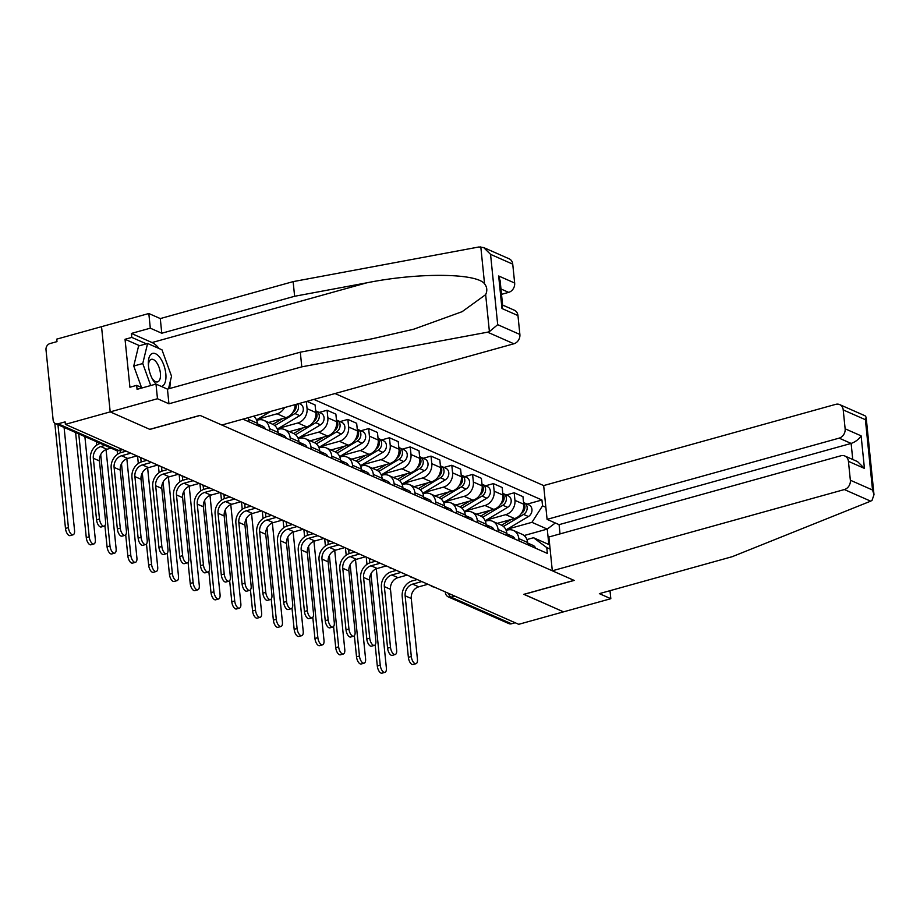 <?xml version="1.0" encoding="UTF-8"?>
<svg xmlns="http://www.w3.org/2000/svg" width="920" height="920" viewBox="0 0 920 920"><rect width="100%" height="100%" fill="white"/><g stroke="black" fill="none" stroke-linecap="round" stroke-linejoin="round"><path stroke-width="1.38" d="M483.678 247.572L509.162 258.808A7.889 6.566 113.8 0 1 512.739 264.143L490.555 254.357L483.678 247.572L478.917 246.974L293.135 281.623L160.287 318.573L148.821 313.513L56.729 339.135L56.982 341.619L50.002 343.562A5.255 4.381 -66.2 0 0 46 349.784L53.141 420.084A5.255 4.381 -66.2 0 0 55.522 423.648A5.255 4.381 -66.2 0 0 58.144 423.798L118.519 450.432A5.255 2.403 74.5 0 0 119.416 450.524L122.682 449.615M839.132 438.138A7.889 6.566 -66.2 0 0 845.135 428.8L861.12 435.85C858.739 439.403 855.404 441.933 851.126 443.428L839.132 438.138L547.089 519.363L543.662 485.576L335.006 393.541M139.576 345.702L125.039 339.284L129.915 387.239L136.666 385.353L137.069 389.332L155.986 384.077L157.481 398.728L110.193 411.884L101.534 326.669L110.193 411.884L65.377 424.35L518.719 624.312L563.534 611.846L523.94 594.297M502.596 305.037L514.395 310.235A7.889 6.566 113.8 0 1 517.96 315.572L519.88 334.454A7.889 6.566 113.8 0 1 513.877 343.781L221.835 425.017L199.985 415.368L149.764 429.341L110.193 411.884L149.902 429.398L200.111 415.437L574.034 580.37L523.825 594.331L563.534 611.846L610.822 598.702L610.006 590.686M65.377 424.35L65.124 421.866L58.144 423.798M515.165 622.748L511.485 623.771A5.255 4.381 113.8 0 1 508.863 623.61L448.5 596.988A5.255 4.381 -66.2 0 0 451.122 597.149L511.485 623.771M497.283 523.342L514.544 518.547A12.086 10.062 -66.2 0 0 523.733 504.229L522.962 496.662L514.177 492.775L514.947 500.353A12.086 10.062 113.8 0 1 505.747 514.659L486.358 520.053M518.822 538.614L527.62 542.49A12.086 10.062 -66.2 0 0 522.146 534.313L513.348 530.426A12.086 10.062 113.8 0 1 518.822 538.614L519.064 540.937M527.62 542.49L527.861 544.812M506.345 494.948L514.177 492.775M506.149 530.391L507.311 530.069A12.086 10.062 113.8 0 1 513.348 530.426M476.491 514.177L493.752 509.369A12.086 10.062 -66.2 0 0 502.952 495.063L502.182 487.485L493.384 483.609L494.155 491.188A12.086 10.062 113.8 0 1 484.955 505.494L465.566 510.887M507.069 535.647L506.839 533.324A12.086 10.062 -66.2 0 0 501.354 525.136L492.556 521.26A12.086 10.062 113.8 0 1 498.042 529.448L498.272 531.76M485.565 485.783L493.384 483.609M485.369 521.214L486.519 520.892A12.086 10.062 113.8 0 1 492.556 521.26M455.71 504.999L472.96 500.204A12.086 10.062 -66.2 0 0 482.16 485.898L481.39 478.319L472.592 474.433L473.363 482.011A12.086 10.062 113.8 0 1 464.174 496.328L444.785 501.71M486.277 526.47L486.047 524.159A12.086 10.062 -66.2 0 0 480.573 515.971L471.776 512.095A12.086 10.062 113.8 0 1 477.25 520.271L477.491 522.594M464.772 476.617L472.592 474.433M464.577 512.049L465.738 511.727A12.086 10.062 113.8 0 1 471.776 512.095M434.918 495.834L452.18 491.038A12.086 10.062 -66.2 0 0 461.368 476.721L460.598 469.142L451.812 465.267L452.582 472.845A12.086 10.062 113.8 0 1 443.382 487.151L423.993 492.545M465.497 517.304L465.255 514.981A12.086 10.062 -66.2 0 0 459.781 506.805L450.984 502.918A12.086 10.062 113.8 0 1 456.469 511.106L456.699 513.429M443.98 467.44L451.812 465.267M443.785 502.883L444.947 502.561A12.086 10.062 113.8 0 1 450.984 502.918M414.126 486.668L431.388 481.861A12.086 10.062 -66.2 0 0 440.588 467.555L439.817 459.977L431.02 456.101L431.791 463.68A12.086 10.062 113.8 0 1 422.591 477.986L403.202 483.379M444.705 508.139L444.475 505.816A12.086 10.062 -66.2 0 0 438.989 497.628L430.203 493.752A12.086 10.062 113.8 0 1 435.678 501.929L435.907 504.252M423.2 458.275L431.02 456.101M423.004 493.706L424.154 493.384A12.086 10.062 113.8 0 1 430.203 493.752M393.346 477.491L410.596 472.696A12.086 10.062 -66.2 0 0 419.796 458.39L419.025 450.811L410.228 446.924L410.998 454.503A12.086 10.062 113.8 0 1 401.81 468.82L382.421 474.202M423.913 498.962L423.683 496.639A12.086 10.062 -66.2 0 0 418.209 488.462L409.411 484.587A12.086 10.062 113.8 0 1 414.885 492.763L415.127 495.086M402.408 449.109L410.228 446.924M402.212 484.541L403.374 484.219A12.086 10.062 113.8 0 1 409.411 484.587M372.554 468.326L389.815 463.519A12.086 10.062 -66.2 0 0 399.004 449.213L398.233 441.634L389.447 437.759L390.218 445.337A12.086 10.062 113.8 0 1 381.018 459.643L361.629 465.037M403.132 489.796L402.891 487.473A12.086 10.062 -66.2 0 0 397.417 479.297L388.619 475.41A12.086 10.062 113.8 0 1 394.105 483.598L394.335 485.921M381.616 439.933L389.447 437.759M381.421 475.364L382.582 475.053A12.086 10.062 113.8 0 1 388.619 475.41M351.762 459.16L369.023 454.353A12.086 10.062 -66.2 0 0 378.223 440.047L377.453 432.469L368.655 428.593L369.426 436.172A12.086 10.062 113.8 0 1 360.226 450.478L340.837 455.871M382.341 480.631L382.11 478.308A12.086 10.062 -66.2 0 0 376.625 470.12L367.839 466.244A12.086 10.062 113.8 0 1 373.313 474.421L373.543 476.744M360.835 430.767L368.655 428.593M360.64 466.198L361.79 465.876A12.086 10.062 113.8 0 1 367.839 466.244M330.981 449.983L348.231 445.188A12.086 10.062 -66.2 0 0 357.431 430.882L356.661 423.303L347.863 419.416L348.634 426.995A12.086 10.062 113.8 0 1 339.445 441.301L320.056 446.694M361.56 471.454L361.318 469.131A12.086 10.062 -66.2 0 0 355.844 460.954L347.047 457.079A12.086 10.062 113.8 0 1 352.521 465.255L352.762 467.578M340.043 421.601L347.863 419.416M339.848 457.033L341.009 456.711A12.086 10.062 113.8 0 1 347.047 457.079M310.19 440.818L327.451 436.011A12.086 10.062 -66.2 0 0 336.639 421.705L335.869 414.126L327.083 410.251L327.853 417.829A12.086 10.062 113.8 0 1 318.653 432.135L299.264 437.529M340.768 462.288L340.526 459.966A12.086 10.062 -66.2 0 0 335.053 451.789L326.255 447.902A12.086 10.062 113.8 0 1 331.74 456.09L331.971 458.413M319.251 412.424L327.083 410.251M319.056 447.856L320.217 447.534A12.086 10.062 113.8 0 1 326.255 447.902M289.397 431.641L306.659 426.845A12.086 10.062 -66.2 0 0 315.859 412.539L315.089 404.961L306.912 401.35M319.976 453.111L319.746 450.8A12.086 10.062 -66.2 0 0 314.26 442.612L305.474 438.736A12.086 10.062 113.8 0 1 310.948 446.913L311.178 449.236M306.337 401.511L307.061 408.652A12.086 10.062 113.8 0 1 297.861 422.97L278.472 428.363M298.275 438.69L299.425 438.368A12.086 10.062 113.8 0 1 305.474 438.736M268.617 422.475L285.867 417.68A12.086 10.062 -66.2 0 0 295.136 404.627M299.195 443.946L298.954 441.623A12.086 10.062 -66.2 0 0 293.48 433.447L284.683 429.559A12.086 10.062 113.8 0 1 290.156 437.747L290.398 440.07M284.567 407.572A12.086 10.062 113.8 0 1 277.081 413.793L257.692 419.186M277.483 429.525L278.645 429.203A12.086 10.062 113.8 0 1 284.683 429.559M278.404 434.78L278.162 432.457A12.086 10.062 -66.2 0 0 272.688 424.269L263.89 420.394A12.086 10.062 113.8 0 1 269.376 428.582L269.606 430.893M256.691 420.348L257.853 420.026A12.086 10.062 113.8 0 1 263.89 420.394M257.611 425.603L257.381 423.292A12.086 10.062 -66.2 0 0 253.667 416.162M248.273 417.657A12.086 10.062 113.8 0 1 248.584 419.405L248.814 421.728M524.112 535.532L547.262 529.092L531.933 522.33L507.15 529.23M526.941 539.557L533.496 537.728L548.826 544.49L547.262 529.092L555.312 522.985M550.102 549.044L546.767 547.584L533.496 537.728M242.949 419.14L547.365 553.414L546.767 547.584M531.933 522.33L542.535 505.839L541.938 500.008L313.892 399.406M542.535 505.839L545.87 507.311M527.137 504.125L541.938 500.008M549.7 545.054L548.826 544.49M415.989 663.699L413.068 664.516A6.049 2.772 -105.5 0 1 408.376 657.34L411.309 656.523A6.049 2.772 74.5 0 0 415.989 663.699A6.049 2.772 74.5 0 0 417.438 659.226L411.263 598.483A9.855 8.211 113.8 0 1 418.761 586.822L427.938 584.269M527.735 543.616A6.566 5.474 113.8 0 1 528.62 545.146M417.197 579.531L412.309 580.888A13.271 11.051 -66.2 0 0 402.212 596.597L408.376 657.34M527.689 543.099A6.566 5.474 113.8 0 1 528.287 543.306A6.566 5.474 113.8 0 1 530.886 546.146M528.287 543.306L533.082 545.422A6.566 5.474 113.8 0 1 535.681 548.262M411.309 656.523L405.133 595.78A9.855 8.211 113.8 0 1 412.631 584.12L421.808 581.566M384.916 672.347L381.995 673.164A6.049 2.772 -105.5 0 1 377.303 665.988L380.236 665.171A6.049 2.772 74.5 0 0 384.916 672.347A6.049 2.772 74.5 0 0 386.365 667.874L376.303 568.79M503.447 526.458L523.606 514.406A6.566 5.474 -66.2 0 0 527.172 508.311A6.566 5.474 -66.2 0 0 524.17 502.815A6.566 5.474 -66.2 0 0 523.572 502.596M505.966 529.931L528.413 516.522A6.566 5.474 -66.2 0 0 531.978 510.428A6.566 5.474 -66.2 0 0 528.966 504.93L524.17 502.815M501.549 525.228L511.198 519.478M521.364 513.394A6.566 5.474 -66.2 0 0 523.629 503.125M366.24 557.06L366.976 564.339M375.164 644.851L377.303 665.988M380.236 665.171L370.955 573.804M369.84 562.833L369.437 558.854M395.197 654.534L392.276 655.351A6.049 2.772 -105.5 0 1 387.596 648.174L390.517 647.358A6.049 2.772 74.5 0 0 395.197 654.534A6.049 2.772 74.5 0 0 396.647 650.06L390.482 589.317A9.855 8.211 113.8 0 1 397.98 577.656L407.157 575.103M506.954 534.451A6.566 5.474 113.8 0 1 507.84 535.981M396.405 570.365L391.517 571.722A13.271 11.051 -66.2 0 0 381.421 587.431L387.596 648.174M506.897 533.922A6.566 5.474 113.8 0 1 507.495 534.14A6.566 5.474 113.8 0 1 510.105 536.981M507.495 534.14L512.29 536.256A6.566 5.474 113.8 0 1 514.901 539.097M390.517 647.358L384.353 586.615A9.855 8.211 113.8 0 1 391.851 574.954L401.028 572.401M374.417 645.369L371.484 646.173A6.049 2.772 -105.5 0 1 366.804 638.997L369.725 638.181A6.049 2.772 74.5 0 0 374.417 645.369A6.049 2.772 74.5 0 0 375.854 640.895L369.69 580.152A9.855 8.211 113.8 0 1 377.188 568.479L386.365 565.926M486.162 525.274A6.566 5.474 113.8 0 1 487.048 526.815M375.613 561.188L370.725 562.545A13.271 11.051 -66.2 0 0 360.628 578.254L366.804 638.997M486.105 524.756A6.566 5.474 113.8 0 1 486.714 524.975A6.566 5.474 113.8 0 1 489.313 527.816M486.714 524.975L491.51 527.091A6.566 5.474 113.8 0 1 494.109 529.931M369.725 638.181L363.561 577.449A9.855 8.211 113.8 0 1 371.059 565.777L380.236 563.224M552.31 570.791L844.364 489.555A7.889 6.566 -66.2 0 0 850.356 480.228L848.435 461.345A7.889 6.566 -66.2 0 0 844.87 456.009A7.889 6.566 -66.2 0 0 840.926 455.768L548.884 537.004L552.31 570.791L574.172 580.428L523.952 594.389M850.356 480.228L872.539 490.015L874 494.684L872.022 500.388L870.665 501.159L732.205 556.692L599.357 593.641L610.822 598.702M845.135 428.8L843.214 409.917A7.889 6.566 -66.2 0 0 839.638 404.581A7.889 6.566 -66.2 0 0 835.705 404.351L543.662 485.576M852.759 459.494L851.126 443.428L559.084 524.653L560.027 533.899M559.084 524.653L547.089 519.363M844.87 456.009L857.555 461.61L864.432 468.395L848.435 461.345M839.638 404.581L865.133 415.828L866.134 417.197L865.398 419.704L843.214 409.917M513.877 343.781L487.577 332.178L489.405 331.614L497.697 324.668L519.88 334.454M155.986 384.077L167.452 389.125L300.299 352.176L372.485 338.709L413.643 329.222L462.127 311.673L485.656 294.641C487.473 290.697 487.117 287.086 484.553 283.82C476.583 272.976 418.002 272.481 366.804 282.82L294.618 296.274L161.77 333.235L150.305 328.175L131.399 333.431L152.053 342.55A29.566 13.535 -105.5 0 1 159.137 348.565M300.299 352.176L301.783 366.839L168.935 403.788L157.481 398.728M487.577 332.178L301.783 366.839M167.452 389.125L168.935 403.788M512.739 264.143L514.659 283.026A7.889 6.566 113.8 0 1 508.656 292.364L500.963 288.96M501.515 294.342L508.656 292.364M125.039 339.284L131.801 337.41L131.399 333.431M148.821 313.513L150.305 328.175M160.287 318.573L161.77 333.235M293.135 281.623L294.618 296.274M170.142 381.949A29.566 13.535 -105.5 0 1 169.636 388.516M136.666 385.353L142.358 387.86M146.326 343.815L131.801 337.41M517.96 315.572L501.975 308.522L502.699 306.015L500.123 280.646L498.663 275.977L514.659 283.026M161.31 386.423A17.089 7.82 74.5 0 0 165.807 373.692A17.089 7.82 74.5 0 0 155.986 353.959A17.089 7.82 74.5 0 0 148.35 364.285A17.089 7.82 74.5 0 0 148.477 366.045A17.089 7.82 74.5 0 0 152.501 379.19A17.089 7.82 74.5 0 0 156.101 384.123M151.857 377.959A11.695 5.359 74.5 0 0 157.607 381.88A11.695 5.359 74.5 0 0 160.402 373.221A11.695 5.359 74.5 0 0 151.34 359.341A11.695 5.359 74.5 0 0 148.442 365.677M141.519 387.492L133.745 366.034L138.587 345.978L147.591 343.471L161.977 349.818L171.534 376.211L168.486 388.838M150.719 385.537L142.749 363.526L147.591 343.471M133.745 366.034L142.749 363.526M364.124 663.17L361.203 663.987A6.049 2.772 -105.5 0 1 356.523 656.811L359.444 655.994A6.049 2.772 74.5 0 0 364.124 663.17A6.049 2.772 74.5 0 0 365.573 658.708L355.511 559.613M482.655 517.281L502.826 505.241A6.566 5.474 -66.2 0 0 506.391 499.146A6.566 5.474 -66.2 0 0 503.389 493.649A6.566 5.474 -66.2 0 0 502.78 493.43M485.185 520.754L507.621 507.357A6.566 5.474 -66.2 0 0 511.186 501.262A6.566 5.474 -66.2 0 0 508.185 495.765L503.389 493.649M480.769 516.062L490.406 510.301M500.583 504.229A6.566 5.474 -66.2 0 0 502.837 493.948M345.448 547.883L346.196 555.174M354.372 635.685L356.523 656.811M359.444 655.994L350.163 564.639M349.048 553.667L348.645 549.677M343.344 654.005L340.411 654.821A6.049 2.772 -105.5 0 1 335.731 647.645L338.652 646.829A6.049 2.772 74.5 0 0 343.344 654.005A6.049 2.772 74.5 0 0 344.781 649.531L334.719 550.447M461.863 508.116L482.034 496.064A6.566 5.474 -66.2 0 0 485.599 489.969A6.566 5.474 -66.2 0 0 482.597 484.472A6.566 5.474 -66.2 0 0 481.999 484.265M464.393 511.589L486.829 498.18A6.566 5.474 -66.2 0 0 490.394 492.085A6.566 5.474 -66.2 0 0 487.393 486.588L482.597 484.472M459.977 506.897L469.614 501.135M479.791 495.052A6.566 5.474 -66.2 0 0 482.046 484.782M324.668 538.717L325.404 546.009M333.58 626.508L335.731 647.645M338.652 646.829L329.372 555.473M328.267 544.502L327.853 540.511M353.625 636.192L350.704 637.008A6.049 2.772 -105.5 0 1 346.012 629.832L348.945 629.015A6.049 2.772 74.5 0 0 353.625 636.192A6.049 2.772 74.5 0 0 355.074 631.718L348.898 570.975A9.855 8.211 113.8 0 1 356.397 559.314L365.573 556.761M465.37 516.108A6.566 5.474 113.8 0 1 466.256 517.638M354.832 552.023L349.945 553.38A13.271 11.051 -66.2 0 0 339.848 569.089L346.012 629.832M465.324 515.579A6.566 5.474 113.8 0 1 465.922 515.798A6.566 5.474 113.8 0 1 468.522 518.639M465.922 515.798L470.718 517.914A6.566 5.474 113.8 0 1 473.317 520.754M348.945 629.015L342.769 568.272A9.855 8.211 113.8 0 1 350.267 556.611L359.444 554.058M332.844 627.026L329.912 627.842A6.049 2.772 -105.5 0 1 325.231 620.667L328.152 619.85A6.049 2.772 74.5 0 0 332.844 627.026A6.049 2.772 74.5 0 0 334.282 622.553L328.118 561.809A9.855 8.211 113.8 0 1 335.616 550.148L344.793 547.596M444.59 506.943A6.566 5.474 113.8 0 1 445.475 508.472M334.041 542.846L329.153 544.214A13.271 11.051 -66.2 0 0 319.056 559.923L325.231 620.667M444.532 506.414A6.566 5.474 113.8 0 1 445.13 506.632A6.566 5.474 113.8 0 1 447.741 509.473M445.13 506.632L449.926 508.748A6.566 5.474 113.8 0 1 452.536 511.589M328.152 619.85L321.988 559.107A9.855 8.211 113.8 0 1 329.486 547.446L338.663 544.893M312.053 617.849L309.12 618.665A6.049 2.772 -105.5 0 1 304.44 611.49L307.36 610.673A6.049 2.772 74.5 0 0 312.053 617.849A6.049 2.772 74.5 0 0 313.501 613.387L307.326 552.644A9.855 8.211 113.8 0 1 314.824 540.971L324.001 538.418M423.798 497.766A6.566 5.474 113.8 0 1 424.683 499.307M313.248 533.68L308.361 535.037A13.271 11.051 -66.2 0 0 298.264 550.746L304.44 611.49M423.74 497.248A6.566 5.474 113.8 0 1 424.35 497.467A6.566 5.474 113.8 0 1 426.949 500.296M424.35 497.467L429.145 499.583A6.566 5.474 113.8 0 1 431.744 502.412M307.36 610.673L301.197 549.941A9.855 8.211 113.8 0 1 308.695 538.269L317.872 535.716M322.552 644.839L319.631 645.656A6.049 2.772 -105.5 0 1 314.939 638.469L317.872 637.663A6.049 2.772 74.5 0 0 322.552 644.839A6.049 2.772 74.5 0 0 324.001 640.366L313.938 541.282M441.082 498.95L461.242 486.898A6.566 5.474 -66.2 0 0 464.807 480.803A6.566 5.474 -66.2 0 0 461.805 475.306A6.566 5.474 -66.2 0 0 461.207 475.088M443.601 502.423L466.049 489.014A6.566 5.474 -66.2 0 0 469.614 482.919A6.566 5.474 -66.2 0 0 466.601 477.422L461.805 475.306M439.185 497.72L448.834 491.97M458.999 485.886A6.566 5.474 -66.2 0 0 461.265 475.617M303.876 529.54L304.612 536.832M312.8 617.343L314.939 638.469M317.872 637.663L308.591 546.296M307.475 535.325L307.073 531.334M301.76 635.662L298.839 636.479A6.049 2.772 -105.5 0 1 294.158 629.303L297.079 628.486A6.049 2.772 74.5 0 0 301.76 635.662A6.049 2.772 74.5 0 0 303.209 631.189L293.146 532.105M420.291 489.773L440.461 477.733A6.566 5.474 -66.2 0 0 444.026 471.638A6.566 5.474 -66.2 0 0 441.025 466.141A6.566 5.474 -66.2 0 0 440.416 465.922M422.82 493.246L445.257 479.849A6.566 5.474 -66.2 0 0 448.822 473.754A6.566 5.474 -66.2 0 0 445.82 468.257L441.025 466.141M418.404 488.554L428.041 482.793M438.219 476.721A6.566 5.474 -66.2 0 0 440.473 466.44M283.084 520.375L283.832 527.666M292.008 608.166L294.158 629.303M297.079 628.486L287.799 537.13M286.683 526.159L286.281 522.169M280.979 626.497L278.047 627.313A6.049 2.772 -105.5 0 1 273.366 620.137L276.287 619.321A6.049 2.772 74.5 0 0 280.979 626.497A6.049 2.772 74.5 0 0 282.417 622.023L272.354 522.939M399.498 480.608L419.669 468.556A6.566 5.474 -66.2 0 0 423.234 462.461A6.566 5.474 -66.2 0 0 420.233 456.964A6.566 5.474 -66.2 0 0 419.635 456.745M402.028 484.081L424.465 470.672A6.566 5.474 -66.2 0 0 428.03 464.577A6.566 5.474 -66.2 0 0 425.028 459.08L420.233 456.964M397.612 479.377L407.249 473.627M417.427 467.544A6.566 5.474 -66.2 0 0 419.681 457.274M262.303 511.209L263.039 518.5M271.216 599L273.366 620.137M276.287 619.321L267.007 527.965M265.903 516.994L265.489 513.003M291.26 608.683L288.339 609.5A6.049 2.772 -105.5 0 1 283.647 602.324L286.58 601.507A6.049 2.772 74.5 0 0 291.26 608.683A6.049 2.772 74.5 0 0 292.709 604.21L286.534 543.467A9.855 8.211 113.8 0 1 294.032 531.806L303.209 529.253M403.006 488.6A6.566 5.474 113.8 0 1 403.891 490.13M292.468 524.515L287.58 525.872A13.271 11.051 -66.2 0 0 277.483 541.581L283.647 602.324M402.96 488.072A6.566 5.474 113.8 0 1 403.558 488.29A6.566 5.474 113.8 0 1 406.157 491.13M403.558 488.29L408.353 490.406A6.566 5.474 113.8 0 1 410.952 493.246M286.58 601.507L280.404 540.764A9.855 8.211 113.8 0 1 287.902 529.103L297.079 526.55M260.188 617.331L257.267 618.136A6.049 2.772 -105.5 0 1 252.574 610.96L255.507 610.155A6.049 2.772 74.5 0 0 260.188 617.331A6.049 2.772 74.5 0 0 261.636 612.858L251.574 513.762M378.718 471.442L398.877 459.39A6.566 5.474 -66.2 0 0 402.454 453.296A6.566 5.474 -66.2 0 0 399.441 447.798A6.566 5.474 -66.2 0 0 398.843 447.58M381.236 474.916L403.684 461.506A6.566 5.474 -66.2 0 0 407.249 455.411A6.566 5.474 -66.2 0 0 404.236 449.914L399.441 447.798M376.832 470.212L386.469 464.45M396.635 458.378A6.566 5.474 -66.2 0 0 398.9 448.109M241.511 502.032L242.247 509.323M250.435 589.835L252.574 610.96M255.507 610.155L246.226 518.788M245.111 507.817L244.708 503.826M270.48 599.518L267.548 600.334A6.049 2.772 -105.5 0 1 262.867 593.147L265.788 592.342A6.049 2.772 74.5 0 0 270.48 599.518A6.049 2.772 74.5 0 0 271.917 595.044L265.753 534.301A9.855 8.211 113.8 0 1 273.252 522.64L282.428 520.087M382.225 479.435A6.566 5.474 113.8 0 1 383.111 480.964M271.676 515.338L266.788 516.707A13.271 11.051 -66.2 0 0 256.691 532.415L262.867 593.147M382.168 478.906A6.566 5.474 113.8 0 1 382.766 479.124A6.566 5.474 113.8 0 1 385.376 481.965M382.766 479.124L387.561 481.24A6.566 5.474 113.8 0 1 390.172 484.081M265.788 592.342L259.624 531.599A9.855 8.211 113.8 0 1 267.122 519.926L276.299 517.373M239.407 608.154L236.474 608.971A6.049 2.772 -105.5 0 1 231.794 601.795L234.715 600.978A6.049 2.772 74.5 0 0 239.407 608.154A6.049 2.772 74.5 0 0 240.844 603.681L230.782 504.597M357.926 462.265L378.097 450.225A6.566 5.474 -66.2 0 0 381.662 444.13A6.566 5.474 -66.2 0 0 378.66 438.633A6.566 5.474 -66.2 0 0 378.051 438.414M360.456 465.738L382.892 452.341A6.566 5.474 -66.2 0 0 386.457 446.246A6.566 5.474 -66.2 0 0 383.456 440.749L378.66 438.633M356.04 461.046L365.677 455.285M375.854 449.213A6.566 5.474 -66.2 0 0 378.108 438.932M220.719 492.867L221.467 500.158M229.643 580.658L231.794 601.795M234.715 600.978L225.434 509.622M224.319 498.651L223.916 494.661M249.688 590.341L246.755 591.157A6.049 2.772 -105.5 0 1 242.075 583.981L245.007 583.165A6.049 2.772 74.5 0 0 249.688 590.341A6.049 2.772 74.5 0 0 251.137 585.867L244.961 525.136A9.855 8.211 113.8 0 1 252.459 513.463L261.636 510.91M361.433 470.258A6.566 5.474 113.8 0 1 362.319 471.799M250.895 506.172L245.996 507.529A13.271 11.051 -66.2 0 0 235.899 523.238L242.075 583.981M361.376 469.74A6.566 5.474 113.8 0 1 361.985 469.947A6.566 5.474 113.8 0 1 364.584 472.788M361.985 469.947L366.781 472.063A6.566 5.474 113.8 0 1 369.38 474.904M245.007 583.165L238.832 522.422A9.855 8.211 113.8 0 1 246.33 510.761L255.507 508.208M218.615 598.989L215.683 599.806A6.049 2.772 -105.5 0 1 211.002 592.63L213.923 591.813A6.049 2.772 74.5 0 0 218.615 598.989A6.049 2.772 74.5 0 0 220.052 594.515L209.99 495.431M337.134 453.1L357.305 441.048A6.566 5.474 -66.2 0 0 360.87 434.953A6.566 5.474 -66.2 0 0 357.868 429.456A6.566 5.474 -66.2 0 0 357.27 429.237M339.664 456.573L362.1 443.164A6.566 5.474 -66.2 0 0 365.666 437.069A6.566 5.474 -66.2 0 0 362.664 431.572L357.868 429.456M335.248 451.869L344.885 446.119M355.062 440.036A6.566 5.474 -66.2 0 0 357.316 429.766M199.939 483.701L200.675 490.981M208.851 571.492L211.002 592.63M213.923 591.813L204.642 500.445M203.538 489.486L203.124 485.495M228.896 581.175L225.975 581.992A6.049 2.772 -105.5 0 1 221.283 574.816L224.215 573.999A6.049 2.772 74.5 0 0 228.896 581.175A6.049 2.772 74.5 0 0 230.345 576.702L224.169 515.959A9.855 8.211 113.8 0 1 231.667 504.298L240.844 501.745M340.641 461.092A6.566 5.474 113.8 0 1 341.527 462.622M230.103 497.007L225.216 498.364A13.271 11.051 -66.2 0 0 215.119 514.073L221.283 574.816M340.596 460.563A6.566 5.474 113.8 0 1 341.193 460.782A6.566 5.474 113.8 0 1 343.792 463.622M341.193 460.782L345.989 462.898A6.566 5.474 113.8 0 1 348.588 465.738M224.215 573.999L218.04 513.256A9.855 8.211 113.8 0 1 225.538 501.595L234.715 499.042M197.823 589.823L194.902 590.629A6.049 2.772 -105.5 0 1 190.21 583.452L193.142 582.636A6.049 2.772 74.5 0 0 197.823 589.823A6.049 2.772 74.5 0 0 199.272 585.35L189.209 486.254M316.353 443.923L336.513 431.882A6.566 5.474 -66.2 0 0 340.089 425.787A6.566 5.474 -66.2 0 0 337.077 420.291A6.566 5.474 -66.2 0 0 336.478 420.072M318.872 447.407L341.32 433.998A6.566 5.474 -66.2 0 0 344.885 427.903A6.566 5.474 -66.2 0 0 341.872 422.406L337.077 420.291M314.467 442.704L324.104 436.942M334.27 430.87A6.566 5.474 -66.2 0 0 336.536 420.601M179.147 474.524L179.894 481.815M188.071 562.327L190.21 583.452M193.142 582.636L183.862 491.28M182.746 480.309L182.344 476.318M208.115 572.01L205.183 572.815A6.049 2.772 -105.5 0 1 200.502 565.639L203.423 564.834A6.049 2.772 74.5 0 0 208.115 572.01A6.049 2.772 74.5 0 0 209.553 567.536L203.389 506.793A9.855 8.211 113.8 0 1 210.887 495.121L220.064 492.579M319.861 451.916A6.566 5.474 113.8 0 1 320.747 453.456M209.311 487.83L204.424 489.198A13.271 11.051 -66.2 0 0 194.327 504.896L200.502 565.639M319.803 451.398A6.566 5.474 113.8 0 1 320.401 451.616A6.566 5.474 113.8 0 1 323.012 454.457M320.401 451.616L325.197 453.732A6.566 5.474 113.8 0 1 327.808 456.573M203.423 564.834L197.259 504.091A9.855 8.211 113.8 0 1 204.757 492.418L213.934 489.865M187.323 562.833L184.391 563.649A6.049 2.772 -105.5 0 1 179.71 556.473L182.643 555.657A6.049 2.772 74.5 0 0 187.323 562.833A6.049 2.772 74.5 0 0 188.772 558.359L182.597 497.616A9.855 8.211 113.8 0 1 190.095 485.955L199.272 483.402M299.069 442.75A6.566 5.474 113.8 0 1 299.954 444.279M188.531 478.664L183.632 480.022A13.271 11.051 -66.2 0 0 173.535 495.73L179.71 556.473M299.011 442.232A6.566 5.474 113.8 0 1 299.621 442.44A6.566 5.474 113.8 0 1 302.22 445.28M299.621 442.44L304.416 444.555A6.566 5.474 113.8 0 1 307.016 447.396M182.643 555.657L176.467 494.914A9.855 8.211 113.8 0 1 183.965 483.253L193.142 480.7M166.531 553.667L163.611 554.484A6.049 2.772 -105.5 0 1 158.918 547.308L161.851 546.491A6.049 2.772 74.5 0 0 166.531 553.667A6.049 2.772 74.5 0 0 167.98 549.194L161.805 488.451A9.855 8.211 113.8 0 1 169.303 476.79L178.48 474.237M278.277 433.584A6.566 5.474 113.8 0 1 279.162 435.114M167.739 469.499L162.852 470.856A13.271 11.051 -66.2 0 0 152.755 486.565L158.918 547.308M278.231 433.055A6.566 5.474 113.8 0 1 278.829 433.274A6.566 5.474 113.8 0 1 281.428 436.114M278.829 433.274L283.624 435.39A6.566 5.474 113.8 0 1 286.223 438.23M161.851 546.491L155.675 485.748A9.855 8.211 113.8 0 1 163.173 474.087L172.35 471.534M145.751 544.502L142.819 545.307A6.049 2.772 -105.5 0 1 138.138 538.131L141.059 537.326A6.049 2.772 74.5 0 0 145.751 544.502A6.049 2.772 74.5 0 0 147.188 540.028L141.024 479.285A9.855 8.211 113.8 0 1 148.523 467.613L157.699 465.06M257.496 424.407A6.566 5.474 113.8 0 1 258.382 425.948M146.947 460.322L142.059 461.679A13.271 11.051 -66.2 0 0 131.962 477.388L138.138 538.131M257.439 423.89A6.566 5.474 113.8 0 1 258.037 424.108A6.566 5.474 113.8 0 1 260.647 426.949M258.037 424.108L262.844 426.224A6.566 5.474 113.8 0 1 265.443 429.065M141.059 537.326L134.895 476.583A9.855 8.211 113.8 0 1 142.393 464.91L151.57 462.357M124.959 535.325L122.026 536.141A6.049 2.772 -105.5 0 1 117.346 528.966L120.278 528.149A6.049 2.772 74.5 0 0 124.959 535.325A6.049 2.772 74.5 0 0 126.408 530.851L120.232 470.108A9.855 8.211 113.8 0 1 127.73 458.447L136.907 455.894M126.166 451.156L121.267 452.513A13.271 11.051 -66.2 0 0 111.182 468.222L117.346 528.966M244.111 418.818A6.566 5.474 113.8 0 1 244.651 419.888M120.278 528.149L114.103 467.406A9.855 8.211 113.8 0 1 121.601 455.745L130.778 453.192M104.167 526.159L101.246 526.976A6.049 2.772 -105.5 0 1 96.554 519.8L99.486 518.983A6.049 2.772 74.5 0 0 104.167 526.159A6.049 2.772 74.5 0 0 105.616 521.686L99.44 460.943A9.855 8.211 113.8 0 1 106.938 449.282L111.044 448.132M99.486 518.983L93.311 458.24A9.855 8.211 113.8 0 1 100.809 446.579L104.914 445.429M100.303 443.394A13.271 11.051 -66.2 0 0 90.39 459.057L96.554 519.8M177.042 580.646L174.11 581.463A6.049 2.772 -105.5 0 1 169.429 574.287L172.35 573.471A6.049 2.772 74.5 0 0 177.042 580.646A6.049 2.772 74.5 0 0 178.48 576.173L168.417 477.089M295.561 434.757L315.733 422.717A6.566 5.474 -66.2 0 0 319.297 416.61A6.566 5.474 -66.2 0 0 316.296 411.113A6.566 5.474 -66.2 0 0 315.686 410.906M298.091 438.23L320.528 424.833A6.566 5.474 -66.2 0 0 324.093 418.726A6.566 5.474 -66.2 0 0 321.091 413.229L316.296 411.113M293.675 433.538L303.312 427.777M313.49 421.693A6.566 5.474 -66.2 0 0 315.744 411.424M158.355 465.359L159.102 472.65M167.279 553.15L169.429 574.287M172.35 573.471L163.07 482.114M161.954 471.143L161.552 467.153M156.25 571.481L153.318 572.297A6.049 2.772 -105.5 0 1 148.637 565.121L151.558 564.305A6.049 2.772 74.5 0 0 156.25 571.481A6.049 2.772 74.5 0 0 157.699 567.007L147.625 467.923M274.769 425.592L294.94 413.54A6.566 5.474 -66.2 0 0 297.689 403.914M277.299 429.065L299.736 415.656A6.566 5.474 -66.2 0 0 303.301 409.561A6.566 5.474 -66.2 0 0 300.299 404.064L299.08 403.523M272.883 424.361L282.52 418.611M292.698 412.528A6.566 5.474 -66.2 0 0 296.033 404.374M137.574 456.193L138.31 463.473M146.487 543.984L148.637 565.121M151.558 564.305L142.29 472.937M141.174 461.966L140.76 457.987M135.458 562.304L132.537 563.12A6.049 2.772 -105.5 0 1 127.845 555.944L130.778 555.128A6.049 2.772 74.5 0 0 135.458 562.304A6.049 2.772 74.5 0 0 136.907 557.842L126.845 458.746M253.989 416.415L255.081 415.771M256.507 419.888L270.687 411.424M117.15 450.65L117.53 454.308M125.706 534.819L127.845 555.944M130.778 555.128L121.498 463.772M120.382 452.801L120.129 450.328M114.678 553.139L111.745 553.955A6.049 2.772 -105.5 0 1 107.065 546.779L109.986 545.962A6.049 2.772 74.5 0 0 114.678 553.139A6.049 2.772 74.5 0 0 116.115 548.665L106.053 449.581M96.381 441.669L96.738 445.142M104.914 525.642L107.065 546.779M109.986 545.962L100.705 454.606M99.59 443.635L99.532 443.06M93.886 543.973L90.953 544.789A6.049 2.772 -105.5 0 1 86.273 537.602L89.205 536.797A6.049 2.772 74.5 0 0 93.886 543.973A6.049 2.772 74.5 0 0 95.335 539.499L84.882 436.586M75.601 432.492L86.273 537.602M89.205 536.797L78.752 433.883M73.094 534.796L70.173 535.612A6.049 2.772 -105.5 0 1 65.481 528.436L68.413 527.62A6.049 2.772 74.5 0 0 73.094 534.796A6.049 2.772 74.5 0 0 74.543 530.322L64.089 427.421M54.797 423.211L65.481 528.436M68.413 527.62L57.96 424.718M277.081 413.793L285.867 417.68M297.861 422.97L306.659 426.845M318.653 432.135L327.451 436.011M339.445 441.301L348.231 445.188M360.226 450.478L369.023 454.353M381.018 459.643L389.815 463.519M401.81 468.82L410.596 472.696M422.591 477.986L431.388 481.861M443.382 487.151L452.18 491.038M464.174 496.328L472.96 500.204M484.955 505.494L493.752 509.369M505.747 514.659L514.544 518.547M248.584 419.405L257.381 423.292M269.376 428.582L278.162 432.457M290.156 437.747L298.954 441.623M310.948 446.913L319.746 450.8M331.74 456.09L340.526 459.966M352.521 465.255L361.318 469.131M373.313 474.421L382.11 478.308M394.105 483.598L402.891 487.473M414.885 492.763L423.683 496.639M435.678 501.929L444.475 505.816M456.469 511.106L465.255 514.981M477.25 520.271L486.047 524.159M498.042 529.448L506.839 533.324M307.061 408.652L315.859 412.539M327.853 417.829L336.639 421.705M348.634 426.995L357.431 430.882M369.426 436.172L378.223 440.047M390.218 445.337L399.004 449.213M410.998 454.503L419.796 458.39M431.791 463.68L440.588 467.555M452.582 472.845L461.368 476.721M473.363 482.011L482.16 485.898M494.155 491.188L502.952 495.063M514.947 500.353L523.733 504.229M448.454 593.319A5.255 2.403 74.5 0 0 451.122 597.149L454.802 596.125M122.199 449.409L118.519 450.432A5.255 4.381 -66.2 0 1 115.885 450.271A5.255 5.255 0 0 0 119.416 450.524M448.5 596.988A5.255 5.255 0 0 1 445.383 592.71A5.255 1.644 -5.8 0 1 445.671 592.089M418.761 586.822L412.631 584.12M411.263 598.483L405.133 595.78M523.606 514.406L528.413 516.522M397.98 577.656L391.851 574.954M390.482 589.317L384.353 586.615M377.188 568.479L371.059 565.777M369.69 580.152L363.561 577.449M872.539 490.015L865.398 419.704M861.12 435.85L864.432 468.395M870.665 501.159L844.364 489.555M489.405 331.614L485.656 294.641M484.553 283.82L480.803 246.836M490.555 254.357L497.697 324.668M501.975 308.522L498.663 275.977M152.053 342.55L366.804 282.82M502.826 505.241L507.621 507.357M482.034 496.064L486.829 498.18M356.397 559.314L350.267 556.611M348.898 570.975L342.769 568.272M335.616 550.148L329.486 547.446M328.118 561.809L321.988 559.107M314.824 540.971L308.695 538.269M307.326 552.644L301.197 549.941M461.242 486.898L466.049 489.014M440.461 477.733L445.257 479.849M419.669 468.556L424.465 470.672M294.032 531.806L287.902 529.103M286.534 543.467L280.404 540.764M398.877 459.39L403.684 461.506M273.252 522.64L267.122 519.926M265.753 534.301L259.624 531.599M378.097 450.225L382.892 452.341M252.459 513.463L246.33 510.761M244.961 525.136L238.832 522.422M357.305 441.048L362.1 443.164M231.667 504.298L225.538 501.595M224.169 515.959L218.04 513.256M336.513 431.882L341.32 433.998M210.887 495.121L204.757 492.418M203.389 506.793L197.259 504.091M190.095 485.955L183.965 483.253M182.597 497.616L176.467 494.914M169.303 476.79L163.173 474.087M161.805 488.451L155.675 485.748M148.523 467.613L142.393 464.91M141.024 479.285L134.895 476.583M127.73 458.447L121.601 455.745M120.232 470.108L114.103 467.406M106.938 449.282L100.809 446.579M99.44 460.943L93.311 458.24M315.733 422.717L320.528 424.833M294.94 413.54L299.736 415.656M430.583 585.43A5.255 5.255 0 0 0 434.148 587.006M409.791 576.265A5.255 5.255 0 0 0 413.356 577.841M389.01 567.099A5.255 5.255 0 0 0 392.564 568.663M368.218 557.922A5.255 5.255 0 0 0 371.784 559.498M347.426 548.757A5.255 5.255 0 0 0 350.991 550.332M326.646 539.591A5.255 5.255 0 0 0 330.199 541.155M305.854 530.414A5.255 5.255 0 0 0 309.419 531.99M285.062 521.249A5.255 5.255 0 0 0 288.627 522.824M264.281 512.083A5.255 5.255 0 0 0 267.835 513.647M243.489 502.906A5.255 5.255 0 0 0 247.054 504.482M222.697 493.741A5.255 5.255 0 0 0 226.262 495.305M201.917 484.564A5.255 5.255 0 0 0 205.47 486.139M181.125 475.398A5.255 5.255 0 0 0 184.69 476.974M160.333 466.233A5.255 5.255 0 0 0 163.898 467.797M139.552 457.056A5.255 5.255 0 0 0 143.117 458.631M115.885 450.271L55.522 423.648M445.383 592.71L445.315 591.928M874 494.684L866.134 417.197"/></g></svg>
